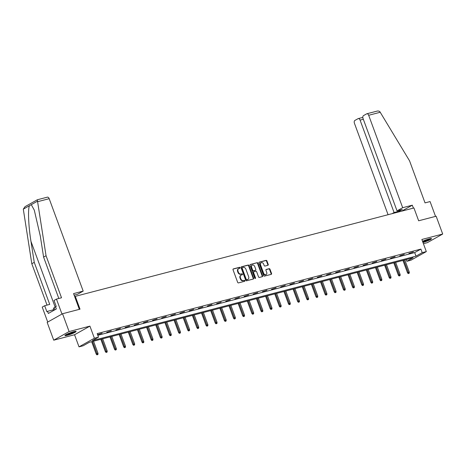 <?xml version="1.0" encoding="UTF-8"?>
<svg xmlns="http://www.w3.org/2000/svg" width="466" height="466" viewBox="0 0 466 466"><rect width="100%" height="100%" fill="white"/><g stroke="black" fill="none" stroke-linecap="round" stroke-linejoin="round"><path stroke-width="0.7" d="M240.048 267.694A0.524 0.414 60.7 0 0 239.466 267.309L233.344 268.905A0.751 0.588 60.7 0 0 233.023 269.756L237.66 282.349A0.751 0.588 60.7 0 0 238.493 282.897L244.615 281.301A0.524 0.414 60.7 0 0 244.254 280.322L243.462 280.526A2.406 1.881 60.7 0 1 240.794 278.767L240.409 277.719A2.406 1.881 60.7 0 1 241.073 275.144A2.406 1.881 60.7 0 1 241.429 275.004L242.221 274.794A0.524 0.414 60.7 0 0 241.86 273.816L241.068 274.02A2.406 1.881 60.7 0 1 238.4 272.266L238.015 271.218A2.406 1.881 60.7 0 1 238.679 268.637A2.406 1.881 60.7 0 1 239.035 268.498L239.827 268.288A0.524 0.414 60.7 0 0 240.048 267.694M239.629 268.34A0.524 0.414 60.7 0 0 239.052 267.542L233.07 269.103M244.411 281.353A0.524 0.414 60.7 0 0 243.835 280.555L243.462 280.526M242.023 274.847A0.524 0.414 60.7 0 0 241.44 274.049L241.068 274.02M422.971 242.466A5.971 0.746 159.8 0 0 428.761 240.38A5.971 0.746 159.8 0 0 431.522 238.662A5.971 0.746 159.8 0 0 429.157 238.907A5.971 0.746 159.8 0 0 422.54 241.312M73.745 331.675A5.971 0.746 159.8 0 0 67.815 333.773A5.971 0.746 159.8 0 0 64.902 335.561A5.971 0.746 159.8 0 0 67.261 335.316A5.971 0.746 159.8 0 0 73.197 333.225A5.971 0.746 159.8 0 0 76.104 331.437A5.971 0.746 159.8 0 0 73.745 331.675M267.909 265.288A0.751 0.588 60.7 0 0 268.23 264.443L266.925 260.908A0.751 0.588 60.7 0 0 266.092 260.36L259.294 262.137A0.751 0.588 60.7 0 0 258.98 262.981L263.61 275.575A0.751 0.588 60.7 0 0 264.443 276.122L271.241 274.346A0.751 0.588 60.7 0 0 271.562 273.501L269.989 269.231A0.751 0.588 60.7 0 0 269.156 268.684L266.249 269.441A0.751 0.588 60.7 0 0 265.929 270.292L266.709 272.406A2.01 1.573 60.7 0 1 266.15 274.561A2.01 1.573 60.7 0 1 263.622 273.21L260.576 264.927A2.01 1.573 60.7 0 1 261.135 262.772A2.01 1.573 60.7 0 1 263.657 264.117L264.164 265.504A0.751 0.588 60.7 0 0 264.997 266.051L267.909 265.288M422.213 252.659L426.32 251.588L410.954 260.22L406.847 261.292L413.074 257.791L89.356 342.289L83.123 345.789L79.016 346.861L94.382 338.229L98.489 337.157L92.262 340.658L415.987 256.16L422.213 252.659L420.903 249.094L97.178 333.598L98.489 337.157M62.537 313.74L69.09 331.553L53.724 340.186L47.171 322.373L62.537 313.74L80.024 309.174L75.306 296.347L413.936 207.958L418.654 220.785L436.147 216.218L442.7 234.031L421.864 239.472L426.32 251.588M53.724 340.186L74.56 334.751L89.926 326.118L69.09 331.553M89.926 326.118L94.382 338.229M249.013 265.585A0.751 0.588 60.7 0 0 248.18 265.038L241.382 266.808A0.751 0.588 60.7 0 0 241.062 267.659L245.693 280.252A0.751 0.588 60.7 0 0 246.526 280.8L253.323 279.023A0.751 0.588 60.7 0 0 253.644 278.173L249.013 265.585L248.594 265.818A0.751 0.588 60.7 0 0 247.761 265.27L241.108 267.006M250.341 264.472L257.139 262.696A0.751 0.588 60.7 0 1 257.972 263.249L262.603 275.837A0.751 0.588 60.7 0 1 262.282 276.688L259.376 277.445A0.751 0.588 60.7 0 1 258.543 276.897L256.661 271.789A0.751 0.588 60.7 0 0 255.828 271.241L253.9 271.748A0.751 0.588 60.7 0 0 253.58 272.598L255.537 277.911A0.524 0.414 60.7 0 1 254.727 278.12L250.021 265.323A0.751 0.588 60.7 0 1 250.341 264.472L250.131 264.589M423.419 243.689L427.334 242.664L442.7 234.031M75.306 296.347L74.694 296.696M97.808 335.304L414.676 252.595L420.903 249.094M97.592 334.704L102.147 333.202L97.592 334.704M106.743 332.316L111.304 330.813L106.743 332.316M115.9 329.928L120.461 328.425L115.9 329.928M125.057 327.534L129.618 326.037L125.057 327.534M134.214 325.146L138.769 323.643L134.214 325.146M143.365 322.757L147.926 321.255L143.365 322.757M152.522 320.369L157.083 318.866L152.522 320.369M161.679 317.975L166.24 316.472L161.679 317.975M170.836 315.587L175.391 314.084L170.836 315.587M179.987 313.199L184.548 311.696L179.987 313.199M189.144 310.81L193.705 309.308L189.144 310.81M198.3 308.416L202.861 306.913L198.3 308.416M207.457 306.028L212.013 304.525L207.457 306.028M216.608 303.64L221.169 302.137L216.608 303.64M225.765 301.252L230.326 299.749L225.765 301.252M234.922 298.857L239.483 297.355L234.922 298.857M244.073 296.469L248.634 294.966L244.073 296.469M253.23 294.081L257.791 292.578L253.23 294.081M262.387 291.687L266.948 290.19L262.387 291.687M271.544 289.299L276.099 287.796L271.544 289.299M280.695 286.91L285.256 285.408L280.695 286.91M289.852 284.522L294.413 283.019L289.852 284.522M299.009 282.128L303.57 280.625L299.009 282.128M308.166 279.74L312.721 278.237L308.166 279.74M317.317 277.352L321.878 275.849L317.317 277.352M326.474 274.963L331.035 273.46L326.474 274.963M335.631 272.569L340.192 271.066L335.631 272.569M344.788 270.181L349.343 268.678L344.788 270.181M353.939 267.793L358.5 266.29L353.939 267.793M363.096 265.404L367.657 263.902L363.096 265.404M372.252 263.01L376.813 261.508L372.252 263.01M381.404 260.622L385.965 259.119L381.404 260.622M390.56 258.234L395.121 256.731L390.56 258.234M399.717 255.84L404.278 254.343L399.717 255.84M408.874 253.452L413.429 251.949L408.874 253.452M406.218 259.579L406.847 261.292M74.56 334.751L79.016 346.861M414.676 252.595L415.987 256.16M238.679 268.637L238.266 268.87A2.406 1.881 60.7 0 0 237.596 271.451L238.015 271.218M240.654 274.253A2.406 1.881 60.7 0 1 237.986 272.499L237.596 271.451M241.073 275.144L240.66 275.377A2.406 1.881 60.7 0 0 239.99 277.952L240.409 277.719M243.042 280.759A2.406 1.881 60.7 0 1 240.38 279.006L239.99 277.952M253.184 279.064A0.751 0.588 60.7 0 0 253.23 278.406L248.594 265.818M242.372 267.624A0.524 0.414 60.7 0 0 242.151 268.218L246.217 279.268A0.524 0.414 60.7 0 0 246.799 279.652L247.638 279.437A2.406 1.881 60.7 0 0 247.988 279.297A2.406 1.881 60.7 0 0 248.658 276.717L245.879 269.162A2.406 1.881 60.7 0 0 243.211 267.408L242.372 267.624M242.233 267.705L241.959 267.857A0.524 0.414 60.7 0 0 241.738 268.451L242.151 268.218M247.988 279.297L247.574 279.53A2.406 1.881 60.7 0 1 247.219 279.67L246.386 279.885A0.524 0.414 60.7 0 1 245.803 279.501L241.738 268.451M250.067 264.671L257.139 262.696M262.142 276.722A0.751 0.588 60.7 0 0 262.189 276.07L257.552 263.482A0.751 0.588 60.7 0 0 256.719 262.929M253.481 271.981A0.751 0.588 60.7 0 0 253.166 272.831L255.118 278.144L255.537 277.911M255.135 278.505A0.524 0.414 60.7 0 0 255.118 278.144M254.71 266.494A2.01 1.573 60.7 0 0 252.188 265.142A2.01 1.573 60.7 0 0 251.628 267.298L252.706 270.216A0.751 0.588 60.7 0 0 253.539 270.769L255.467 270.263A0.751 0.588 60.7 0 0 255.787 269.412L254.71 266.494M252.188 265.142L251.774 265.375A2.01 1.573 60.7 0 0 251.215 267.531L251.628 267.298M255.257 270.379A0.751 0.588 60.7 0 1 255.053 270.496L253.125 271.002A0.751 0.588 60.7 0 1 252.292 270.449L251.215 267.531M261.135 262.772L260.715 263.005A2.01 1.573 60.7 0 0 260.162 265.16L260.576 264.927M266.15 274.561L265.736 274.794A2.01 1.573 60.7 0 1 263.208 273.449L260.162 265.16M271.101 274.387A0.751 0.588 60.7 0 0 271.142 273.734L269.575 269.465A0.751 0.588 60.7 0 0 268.742 268.917L265.975 269.639M267.764 265.329A0.751 0.588 60.7 0 0 267.81 264.676L266.511 261.141A0.751 0.588 60.7 0 0 265.678 260.593L259.02 262.329M96.969 354.865L97.971 354.475L96.969 354.865L96.223 354.09L98.029 353.397L93.544 341.199M97.382 354.626L92.484 341.473M96.223 354.09L91.662 341.689M98.029 353.397L97.971 354.475M74.997 331.396A5.167 0.647 -20.2 0 1 69.848 333.773A5.167 0.647 -20.2 0 1 65.723 334.809M66.906 334.186A4.782 0.6 159.8 0 0 69.749 333.353A4.782 0.6 159.8 0 0 73.692 331.693M65.298 335.083A5.93 0.74 159.8 0 0 69.778 333.901A5.93 0.74 159.8 0 0 75.498 331.332M55.611 306.978L54.05 307.647L53.334 308.999L53.835 310.373M54.842 309.808L54.05 307.647M430.415 238.627A5.167 0.647 -20.2 0 1 425.26 241.004A5.167 0.647 -20.2 0 1 422.714 241.778M422.563 241.359A4.782 0.6 159.8 0 0 425.167 240.584A4.782 0.6 159.8 0 0 429.104 238.918M422.755 241.889A5.93 0.74 159.8 0 0 425.196 241.126A5.93 0.74 159.8 0 0 430.91 238.557M47.148 197.24A2.295 1.398 75.4 0 1 47.351 197.159A2.295 1.398 75.4 0 1 49.18 198.679L37.595 201.702L37.373 199.792M58.821 298.479L43.6 257.11L40.315 236.116L34.286 210.131L31.292 204.661L29.48 205.675C27.768 208.774 28.508 226.528 30.966 241.371L34.251 262.358L49.722 304.403L44.672 305.719L46.874 311.702L47.544 311.329L48.33 313.467L56.345 308.964L55.559 306.826L56.223 306.453L54.021 300.465L56.468 299.09L61.978 314.055L47.73 322.058L42.225 307.094L44.672 305.719M43.6 257.11L46.047 255.729L61.518 297.774L56.468 299.09M37.595 201.702L46.047 255.729M74.444 296.015L74.286 295.124M47.351 197.159L37.286 199.786L25.03 206.671L23.3 209.147L31.805 263.733L34.251 262.358M31.805 263.733L47.025 305.102M74.129 295.164L77.537 294.273L83.187 291.104L49.18 198.679M79.348 309.354L73.558 293.615L83.187 291.104M53.607 309.744L47.544 311.329M402.682 207.702L368.676 115.283A2.295 1.398 -104.6 0 0 366.853 113.762A2.295 1.398 -104.6 0 0 366.643 113.844L363.492 115.62A2.295 1.398 -104.6 0 0 363.031 118.457L397.032 210.877L402.682 207.702L412.305 205.191L401.704 211.15M366.853 113.762L376.417 111.292C377.932 110.791 379.108 110.96 379.936 111.793L409.562 160.846L425.033 202.885L430.077 201.568L435.529 216.381M363.329 119.267L360.078 120.111A2.295 1.398 -104.6 0 0 358.255 118.591A2.295 1.398 -104.6 0 0 358.045 118.673L354.888 120.449A2.295 1.398 -104.6 0 0 354.434 123.286L388.067 214.71M360.078 120.111L394.085 212.537L392.075 213.661M399.071 210.347L399.368 211.156L402.315 209.502L397.032 210.877M399.368 211.156L394.085 212.537M413.377 208.104L412.305 205.191M106.12 352.471L107.122 352.086L106.12 352.471L105.38 351.702L107.186 351.003L102.695 338.811M106.539 352.238L101.64 339.085M105.38 351.702L100.819 339.3M107.186 351.003L107.122 352.086M115.277 350.083L116.279 349.698L115.277 350.083L114.537 349.314L116.337 348.615L111.852 336.417M115.69 349.85L110.797 336.697M114.537 349.314L109.97 336.906M116.337 348.615L116.279 349.698M124.434 347.694L125.436 347.304L124.434 347.694L123.688 346.92L125.494 346.226L121.009 334.029M124.847 347.461L119.948 334.303M123.688 346.92L119.127 334.518M125.494 346.226L125.436 347.304M133.591 345.3L134.592 344.916L133.591 345.3L132.845 344.531L134.651 343.838L130.165 331.641M134.004 345.067L129.105 331.914M132.845 344.531L128.284 332.13M134.651 343.838L134.592 344.916M142.742 342.912L143.744 342.527L142.742 342.912L142.002 342.143L143.808 341.444L139.317 329.246M143.161 342.679L138.262 329.526M142.002 342.143L137.441 329.742M143.808 341.444L143.744 342.527M151.899 340.524L152.9 340.139L151.899 340.524L151.159 339.749L152.959 339.056L148.473 326.858M152.312 340.291L147.419 327.138M151.159 339.749L146.592 327.348M152.959 339.056L152.9 340.139M161.055 338.135L162.057 337.745L161.055 338.135L160.31 337.361L162.116 336.668L157.63 324.47M161.469 337.902L156.57 324.744M160.31 337.361L155.749 324.959M162.116 336.668L162.057 337.745M170.207 335.741L171.208 335.357L170.207 335.741L169.467 334.972L171.272 334.273L166.781 322.082M170.626 335.508L165.727 322.356M169.467 334.972L164.906 322.571M171.272 334.273L171.208 335.357M179.363 333.353L180.365 332.969L179.363 333.353L178.624 332.584L180.429 331.885L175.938 319.688M179.777 333.12L174.884 319.967M178.624 332.584L174.063 320.183M180.429 331.885L180.365 332.969M188.52 330.965L189.522 330.58L188.52 330.965L187.781 330.19L189.58 329.497L185.095 317.299M188.934 330.732L184.041 317.573M187.781 330.19L183.214 317.789M189.58 329.497L189.522 330.58M197.677 328.577L198.679 328.186L197.677 328.577L196.932 327.802L198.737 327.109L194.252 314.911M198.091 328.344L193.192 315.185M196.932 327.802L192.371 315.4M198.737 327.109L198.679 328.186M206.828 326.183L207.83 325.798L206.828 326.183L206.089 325.414L207.894 324.715L203.403 312.523M207.248 325.95L202.349 312.797M206.089 325.414L201.528 313.012M207.894 324.715L207.83 325.798M215.985 323.794L216.987 323.41L215.985 323.794L215.245 323.025L217.045 322.326L212.56 310.129M216.399 323.561L211.506 310.408M215.245 323.025L210.679 310.624M217.045 322.326L216.987 323.41M225.142 321.406L226.144 321.016L225.142 321.406L224.402 320.631L226.202 319.938L221.717 307.741M225.556 321.173L220.657 308.014M224.402 320.631L219.835 308.23M226.202 319.938L226.144 321.016M234.299 319.018L235.301 318.627L234.299 319.018L233.553 318.243L235.359 317.55L230.874 305.352M234.713 318.779L229.814 305.626M233.553 318.243L228.992 305.842M235.359 317.55L235.301 318.627M243.45 316.624L244.452 316.239L243.45 316.624L242.71 315.855L244.516 315.156L240.025 302.964M243.869 316.391L238.971 303.238M242.71 315.855L238.149 303.453M244.516 315.156L244.452 316.239M252.607 314.235L253.609 313.851L252.607 314.235L251.867 313.467L253.667 312.768L249.182 300.57M253.021 314.002L248.128 300.85M251.867 313.467L247.3 301.065M253.667 312.768L253.609 313.851M261.764 311.847L262.766 311.457L261.764 311.847L261.018 311.072L262.824 310.379L258.339 298.182M262.177 311.614L257.279 298.456M261.018 311.072L256.457 298.671M262.824 310.379L262.766 311.457M270.921 309.453L271.923 309.069L270.921 309.453L270.175 308.684L271.981 307.991L267.496 295.793M271.334 309.22L266.435 296.067M270.175 308.684L265.614 296.283M271.981 307.991L271.923 309.069M280.072 307.065L281.074 306.68L280.072 307.065L279.332 306.296L281.138 305.597L276.647 293.399M280.491 306.832L275.592 293.679M279.332 306.296L274.771 293.895M281.138 305.597L281.074 306.68M289.229 304.677L290.231 304.292L289.229 304.677L288.489 303.902L290.289 303.209L285.804 291.011M289.642 304.444L284.749 291.291M288.489 303.902L283.922 291.5M290.289 303.209L290.231 304.292M298.386 302.288L299.388 301.898L298.386 302.288L297.64 301.514L299.446 300.82L294.961 288.623M298.799 302.055L293.9 288.897M297.64 301.514L293.079 289.112M299.446 300.82L299.388 301.898M307.537 299.894L308.544 299.51L307.537 299.894L306.797 299.125L308.603 298.426L304.112 286.235M307.956 299.661L303.057 286.508M306.797 299.125L302.236 286.724M308.603 298.426L308.544 299.51M316.694 297.506L317.695 297.122L316.694 297.506L315.954 296.737L317.76 296.038L313.268 283.841M317.107 297.273L312.214 284.12M315.954 296.737L311.393 284.336M317.76 296.038L317.695 297.122M325.851 295.118L326.852 294.733L325.851 295.118L325.111 294.343L326.911 293.65L322.425 281.452M326.264 294.885L321.371 281.732M325.111 294.343L320.544 281.942M326.911 293.65L326.852 294.733M335.007 292.73L336.009 292.339L335.007 292.73L334.262 291.955L336.068 291.262L331.582 279.064M335.421 292.497L330.522 279.338M334.262 291.955L329.701 279.553M336.068 291.262L336.009 292.339M344.158 290.335L345.16 289.951L344.158 290.335L343.419 289.567L345.224 288.868L340.733 276.676M344.578 290.102L339.679 276.95M343.419 289.567L338.858 277.165M345.224 288.868L345.16 289.951M353.315 287.947L354.317 287.563L353.315 287.947L352.576 287.178L354.376 286.479L349.89 274.282M353.729 287.714L348.836 274.561M352.576 287.178L348.009 274.777M354.376 286.479L354.317 287.563M362.472 285.559L363.474 285.169L362.472 285.559L361.733 284.784L363.532 284.091L359.047 271.894M362.886 285.326L357.993 272.167M361.733 284.784L357.166 272.383M363.532 284.091L363.474 285.169M371.629 283.171L372.631 282.78L371.629 283.171L370.884 282.396L372.689 281.703L368.204 269.505M372.043 282.938L367.144 269.779M370.884 282.396L366.323 269.995M372.689 281.703L372.631 282.78M380.78 280.777L381.782 280.392L380.78 280.777L380.04 280.008L381.846 279.309L377.355 267.117M381.2 280.544L376.301 267.391M380.04 280.008L375.48 267.606M381.846 279.309L381.782 280.392M389.937 278.388L390.939 278.004L389.937 278.388L389.197 277.62L390.997 276.921L386.512 264.723M390.351 278.155L385.458 265.003M389.197 277.62L384.631 265.218M390.997 276.921L390.939 278.004M399.094 276L400.096 275.61L399.094 276L398.348 275.225L400.154 274.532L395.669 262.335M399.508 275.767L394.609 262.608M398.348 275.225L393.787 262.824M400.154 274.532L400.096 275.61M408.251 273.612L409.253 273.222L408.251 273.612L407.505 272.837L409.311 272.144L404.826 259.946M408.665 273.373L403.766 260.22M407.505 272.837L402.944 260.436M409.311 272.144L409.253 273.222M239.052 267.542L239.466 267.309M243.835 280.555L244.254 280.322M241.44 274.049L241.86 273.816M237.986 272.499L238.4 272.266M240.38 279.006L240.794 278.767M253.23 278.406L253.644 278.173M247.761 265.27L248.18 265.038M245.803 279.501L246.217 279.268M246.386 279.885L246.799 279.652M247.219 279.67L247.638 279.437M257.552 263.482L257.972 263.249M262.189 276.07L262.603 275.837M253.166 272.831L253.58 272.598M252.292 270.449L252.706 270.216M253.125 271.002L253.539 270.769M255.053 270.496L255.467 270.263M263.208 273.449L263.622 273.21M268.742 268.917L269.156 268.684M269.575 269.465L269.989 269.231M271.142 273.734L271.562 273.501M265.678 260.593L266.092 260.36M266.511 261.141L266.925 260.908M267.81 264.676L268.23 264.443M37.472 201.184L31.292 204.661M29.48 205.675L23.3 209.147M55.174 307.164L30.966 241.371M380.262 112.259L368.676 115.283M241.883 267.886L242.297 267.653M253.37 272.022L253.789 271.789M255.164 270.449L255.578 270.216M358.255 118.591L362.81 117.403"/></g></svg>
